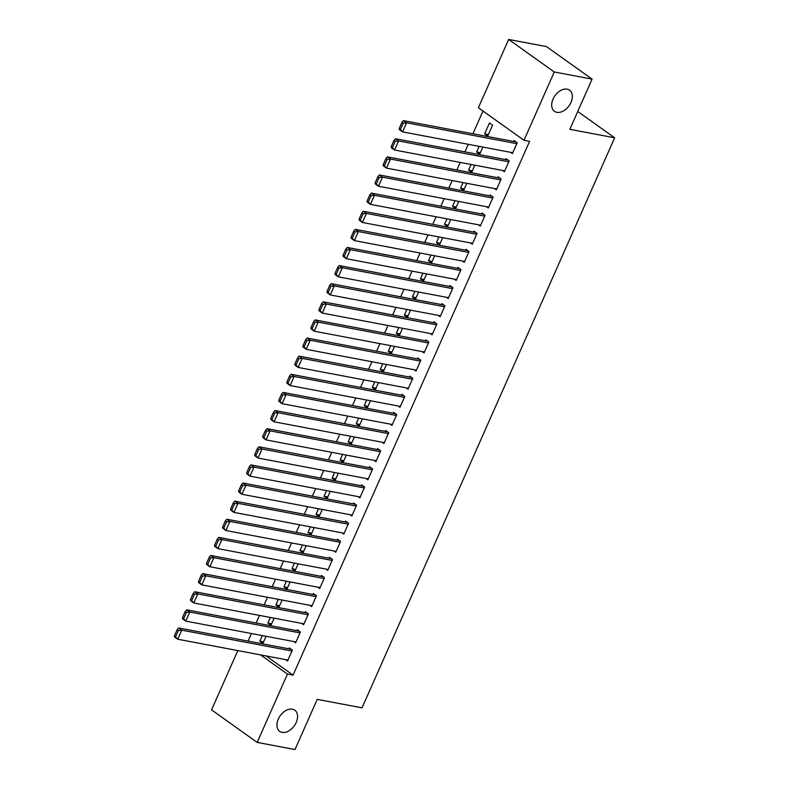 <?xml version="1.0" encoding="UTF-8"?>
<svg xmlns="http://www.w3.org/2000/svg" width="789" height="789" viewBox="0 0 789 789"><rect width="100%" height="100%" fill="white"/><g stroke="black" fill="none" stroke-linecap="round" stroke-linejoin="round"><path stroke-width="1.18" d="M556.876 112.334A12.999 8.669 -54.5 0 1 554.47 111.328A12.999 8.669 -54.5 0 1 553.917 97.343A12.999 8.669 -54.5 0 1 567.153 89.147A12.999 8.669 -54.5 0 1 569.559 90.153A12.999 8.669 -54.5 0 1 570.112 104.138A12.999 8.669 -54.5 0 1 556.876 112.334M282.107 732.379A12.999 8.669 -54.5 0 1 279.701 731.373A12.999 8.669 -54.5 0 1 279.148 717.388A12.999 8.669 -54.5 0 1 292.384 709.193A12.999 8.669 -54.5 0 1 294.79 710.199A12.999 8.669 -54.5 0 1 295.342 724.184A12.999 8.669 -54.5 0 1 282.107 732.379M482.986 111.052L472.927 133.755M468.252 144.308L464.899 151.873M460.224 162.426L456.87 169.99M452.196 180.543L448.842 188.117M444.168 198.66L440.814 206.235M436.139 216.788L432.776 224.352M428.102 234.905L424.748 242.47M420.073 253.022L416.72 260.587M412.045 271.14L408.692 278.714M404.017 289.257L400.664 296.832M395.989 307.385L392.636 314.949M387.961 325.502L384.608 333.066M379.933 343.619L376.58 351.194M371.905 361.737L368.542 369.311M363.867 379.854L360.514 387.429M355.839 397.981L352.486 405.546M347.811 416.099L344.458 423.663M339.783 434.216L336.43 441.791M331.755 452.334L328.402 459.908M323.727 470.451L320.373 478.026M315.699 488.578L312.336 496.143M307.661 506.696L304.307 514.26M299.633 524.813L296.279 532.388M291.605 542.931L288.251 550.505M283.576 561.058L280.223 568.622M275.548 579.175L272.195 586.74M267.52 597.293L264.167 604.857M259.492 615.41L256.129 622.985M251.454 633.528L248.101 641.102M478.381 107.758L508.649 39.45L554.272 71.977L523.995 140.284L478.381 107.758M554.272 71.977L592.075 79.127L546.461 46.6L508.649 39.45M592.075 79.127L569.836 129.317L614.651 137.799L362.043 707.832L317.227 699.36L294.987 749.55L257.175 742.4L211.56 709.873L237.824 650.59M614.651 137.799L577.745 111.486M480.363 152.681L476.615 151.971L479.702 154.171L482.848 147.07M476.615 151.971L479.11 146.359M502.485 170.414L504.358 171.755L509.181 160.887L506.094 158.688L505.69 159.595M464.297 188.926L460.559 188.216L463.646 190.415L466.792 183.304M460.559 188.216L463.044 182.594M486.428 206.659L488.302 207.99L493.115 197.122L490.038 194.922L489.634 195.83M448.241 225.161L444.503 224.451L447.58 226.65L450.736 219.539M444.503 224.451L446.988 218.839M470.362 242.894L472.246 244.235L477.059 233.366L473.982 231.167L473.578 232.074M432.185 261.406L428.437 260.695L431.524 262.895L434.67 255.784M428.437 260.695L430.932 255.074M454.306 279.138L456.18 280.47L461.003 269.601L457.916 267.402L457.521 268.309M416.128 297.64L412.381 296.93L415.468 299.13L418.614 292.019M412.381 296.93L414.876 291.319M438.25 315.373L440.124 316.714L444.937 305.836L441.86 303.647L441.455 304.544M400.062 333.875L396.325 333.175L399.402 335.364L402.558 328.263M396.325 333.175L398.81 327.553M422.194 351.618L424.068 352.949L428.881 342.081L425.804 339.881L425.399 340.789M384.006 370.12L380.268 369.41L383.346 371.609L386.492 364.498M380.268 369.41L382.754 363.788M406.128 387.853L408.002 389.194L412.825 378.316L409.738 376.116L409.343 377.024M367.95 406.355L364.202 405.645L367.289 407.844L370.435 400.743M364.202 405.645L366.698 400.033M390.072 424.087L391.946 425.429L396.768 414.56L393.681 412.361L393.277 413.268M351.884 442.599L348.146 441.889L351.233 444.089L354.379 436.978M348.146 441.889L350.632 436.268M374.016 460.332L375.889 461.664L380.702 450.795L377.625 448.596L377.221 449.503M335.828 478.834L332.09 478.124L335.167 480.323L338.323 473.213M332.09 478.124L334.575 472.512M357.959 496.567L359.833 497.908L364.646 487.03L361.569 484.841L361.165 485.738M319.772 515.069L316.024 514.369L319.111 516.568L322.257 509.457M316.024 514.369L318.519 508.747M341.893 532.812L343.767 534.143L348.59 523.275L345.503 521.075L345.109 521.983M303.716 551.314L299.968 550.604L303.055 552.803L306.201 545.692M299.968 550.604L302.463 544.982M325.837 569.047L327.711 570.388L332.534 559.509L329.447 557.31L329.043 558.217M287.65 587.549L283.912 586.848L286.989 589.038L290.145 581.937M283.912 586.848L286.397 581.227M309.781 605.291L311.655 606.623L316.468 595.754L313.391 593.555L312.986 594.462M271.594 623.793L267.856 623.083L270.933 625.283L274.089 618.172M267.856 623.083L270.341 617.462M293.715 641.526L295.599 642.857L300.412 631.989L297.325 629.79L296.93 630.697M266.12 655.945L293.054 675.147L529.597 141.349L523.995 140.284M285.687 659.643L287.561 660.985L292.384 650.106L289.297 647.917L288.902 648.814M263.565 641.911L259.818 641.201L262.905 643.4L266.051 636.289M259.818 641.201L262.313 635.589M301.753 623.409L303.627 624.74L308.44 613.872L305.363 611.672L304.958 612.58M279.622 605.676L275.884 604.966L278.961 607.165L282.117 600.054M275.884 604.966L278.369 599.344M317.809 587.164L319.683 588.505L324.496 577.637L321.419 575.437L321.015 576.345M295.688 569.431L291.94 568.721L295.027 570.92L298.173 563.81M291.94 568.721L294.425 563.109M333.865 550.929L335.739 552.261L340.562 541.392L337.475 539.193L337.071 540.1M311.744 533.196L307.996 532.486L311.083 534.686L314.229 527.575M307.996 532.486L310.491 526.865M349.921 514.684L351.795 516.026L356.618 505.157L353.531 502.958L353.137 503.865M327.8 496.952L324.062 496.242L327.139 498.441L330.285 491.34M324.062 496.242L326.547 490.63M365.988 478.45L367.861 479.791L372.674 468.913L369.597 466.713L369.193 467.621M343.856 460.717L340.118 460.007L343.195 462.206L346.351 455.095M340.118 460.007L342.604 454.385M382.044 442.215L383.918 443.546L388.74 432.678L385.653 430.478L385.249 431.386M359.922 424.472L356.174 423.772L359.261 425.961L362.407 418.86M356.174 423.772L358.67 418.15M398.1 405.97L399.974 407.311L404.796 396.433L401.709 394.244L401.315 395.141M375.978 388.237L372.23 387.527L375.317 389.727L378.464 382.616M372.23 387.527L374.726 381.915M414.166 369.735L416.04 371.067L420.853 360.198L417.776 357.999L417.371 358.906M392.034 352.002L388.296 351.292L391.374 353.492L394.53 346.381M388.296 351.292L390.782 345.671M430.222 333.491L432.096 334.832L436.909 323.963L433.832 321.764L433.427 322.671M408.091 315.758L404.353 315.048L407.44 317.247L410.586 310.146M404.353 315.048L406.838 309.436M446.278 297.256L448.152 298.587L452.975 287.719L449.888 285.519L449.483 286.427M424.157 279.523L420.409 278.813L423.496 281.012L426.642 273.901M420.409 278.813L422.904 273.191M462.334 261.021L464.208 262.352L469.031 251.484L465.944 249.285L465.549 250.192M440.213 243.278L436.475 242.578L439.552 244.768L442.698 237.667M436.475 242.578L438.96 236.956M478.4 224.776L480.274 226.118L485.087 215.239L482.01 213.04L481.606 213.947M456.269 207.043L452.531 206.333L455.608 208.533L458.764 201.422M452.531 206.333L455.016 200.712M494.456 188.541L496.33 189.873L501.143 179.004L498.066 176.805L497.662 177.712M472.335 170.799L468.587 170.099L471.674 172.298L474.82 165.187M468.587 170.099L471.082 164.477M510.513 152.297L512.386 153.638L517.209 142.76L514.122 140.57L513.728 141.468M484.643 133.854L487.73 136.053L492.543 125.185L489.466 122.985L484.643 133.854L488.391 134.564M293.054 675.147L287.452 674.082L257.175 742.4M260.518 654.88L287.452 674.082M287.965 660.077L177.722 639.218L174.645 637.019L174.349 635.983L175.582 636.861L178.393 630.519L177.16 629.642L174.349 635.983M291.171 649.248L178.659 627.965L181.736 630.164L177.722 639.218L175.582 636.861M291.979 651.014L181.736 630.164L178.393 630.519M178.659 627.965L177.16 629.642M295.993 641.96L185.75 621.101L182.673 618.901L182.377 617.856L183.61 618.744L186.421 612.402L185.188 611.514L182.377 617.856M299.209 631.131L186.687 609.848L189.764 612.037L185.75 621.101L183.61 618.744M300.007 632.896L189.764 612.037L186.421 612.402M186.687 609.848L185.188 611.514M304.021 623.833L193.788 602.983L190.701 600.784L190.405 599.739L191.638 600.616L194.449 594.275L193.216 593.397L190.405 599.739M307.237 613.014L194.715 591.72L197.802 593.92L193.788 602.983L191.638 600.616M308.035 614.779L197.802 593.92L194.449 594.275M194.715 591.72L193.216 593.397M312.049 605.715L201.816 584.866L198.729 582.667L198.433 581.621L199.666 582.499L202.477 576.157L201.244 575.28L198.433 581.621M315.265 594.886L202.743 573.603L205.83 575.802L201.816 584.866L199.666 582.499M316.073 596.662L205.83 575.802L202.477 576.157M202.743 573.603L201.244 575.28M320.087 587.598L209.844 566.739L206.757 564.549L206.471 563.504L207.704 564.382L210.505 558.04L209.272 557.162L206.471 563.504M323.293 576.769L210.771 555.486L213.858 557.685L209.844 566.739L207.704 564.382M324.101 578.534L213.858 557.685L210.505 558.04M210.771 555.486L209.272 557.162M328.116 569.48L217.872 548.621L214.786 546.422L214.5 545.386L215.732 546.264L218.543 539.923L217.31 539.045L214.5 545.386M331.321 558.651L218.809 537.368L221.887 539.568L217.872 548.621L215.732 546.264M332.13 560.417L221.887 539.568L218.543 539.923M218.809 537.368L217.31 539.045M336.144 551.363L225.901 530.504L222.823 528.305L222.528 527.259L223.76 528.137L226.571 521.795L225.338 520.918L222.528 527.259M339.349 540.534L226.837 519.251L229.915 521.44L225.901 530.504L223.76 528.137M340.158 542.299L229.915 521.44L226.571 521.795M226.837 519.251L225.338 520.918M344.172 533.236L233.929 512.386L230.852 510.187L230.556 509.142L231.788 510.019L234.599 503.678L233.366 502.8L230.556 509.142M347.377 522.417L234.866 501.123L237.943 503.323L233.929 512.386L231.788 510.019M348.186 524.182L237.943 503.323L234.599 503.678M234.866 501.123L233.366 502.8M352.2 515.118L241.957 494.269L238.88 492.07L238.584 491.024L239.817 491.902L242.627 485.56L241.395 484.683L238.584 491.024M355.405 504.289L242.894 483.006L245.971 485.205L241.957 494.269L239.817 491.902M356.214 506.065L245.971 485.205L242.627 485.56M242.894 483.006L241.395 484.683M360.228 497.001L249.995 476.142L246.908 473.952L246.612 472.907L247.845 473.785L250.655 467.443L249.423 466.565L246.612 472.907M363.443 486.172L250.922 464.889L254.009 467.088L249.995 476.142L247.845 473.785M364.242 487.937L254.009 467.088L250.655 467.443M250.922 464.889L249.423 466.565M368.256 478.884L258.023 458.024L254.936 455.825L254.64 454.789L255.873 455.667L258.684 449.326L257.451 448.438L254.64 454.789M371.471 468.055L258.95 446.771L262.037 448.971L258.023 458.024L255.873 455.667M372.28 469.82L262.037 448.971L258.684 449.326M258.95 446.771L257.451 448.438M376.294 460.766L266.051 439.907L262.964 437.708L262.678 436.662L263.911 437.54L266.712 431.198L265.479 430.321L262.678 436.662M379.499 449.937L266.978 428.654L270.065 430.843L266.051 439.907L263.911 437.54M380.308 451.702L270.065 430.843L266.712 431.198M266.978 428.654L265.479 430.321M384.322 442.639L274.079 421.79L270.992 419.59L270.706 418.545L271.939 419.423L274.75 413.081L273.517 412.203L270.706 418.545M387.527 431.82L275.006 410.527L278.093 412.726L274.079 421.79L271.939 419.423M388.336 433.585L278.093 412.726L274.75 413.081M275.006 410.527L273.517 412.203M392.35 424.521L282.107 403.672L279.03 401.473L278.734 400.427L279.967 401.305L282.778 394.964L281.545 394.086L278.734 400.427M395.555 413.692L283.044 392.409L286.121 394.608L282.107 403.672L279.967 401.305M396.364 415.458L286.121 394.608L282.778 394.964M283.044 392.409L281.545 394.086M400.378 406.404L290.135 385.545L287.058 383.355L286.762 382.31L287.995 383.188L290.806 376.846L289.573 375.968L286.762 382.31M403.583 395.575L291.072 374.292L294.149 376.491L290.135 385.545L287.995 383.188M404.392 397.34L294.149 376.491L290.806 376.846M291.072 374.292L289.573 375.968M408.406 388.287L298.163 367.427L295.086 365.228L294.79 364.183L296.023 365.07L298.834 358.729L297.601 357.841L294.79 364.183M411.611 377.458L299.1 356.174L302.177 358.374L298.163 367.427L296.023 365.07M412.42 379.223L302.177 358.374L298.834 358.729M299.1 356.174L297.601 357.841M416.434 370.159L306.201 349.31L303.114 347.111L302.818 346.065L304.051 346.943L306.862 340.601L305.629 339.724L302.818 346.065M419.649 359.34L307.128 338.047L310.215 340.246L306.201 349.31L304.051 346.943M420.448 361.106L310.215 340.246L306.862 340.601M307.128 338.047L305.629 339.724M424.462 352.042L314.229 331.193L311.142 328.993L310.846 327.948L312.079 328.826L314.89 322.484L313.657 321.606L310.846 327.948M427.677 341.213L315.156 319.93L318.243 322.129L314.229 331.193L312.079 328.826M428.486 342.988L318.243 322.129L314.89 322.484M315.156 319.93L313.657 321.606M432.5 333.925L322.257 313.075L319.17 310.876L318.874 309.83L320.107 310.708L322.918 304.367L321.685 303.489L318.874 309.83M435.706 323.096L323.184 301.812L326.271 304.012L322.257 313.075L320.107 310.708M436.514 324.861L326.271 304.012L322.918 304.367M323.184 301.812L321.685 303.489M440.528 315.807L330.285 294.948L327.198 292.749L326.912 291.713L328.145 292.591L330.956 286.249L329.723 285.371L326.912 291.713M443.734 304.978L331.212 283.695L334.299 285.894L330.285 294.948L328.145 292.591M444.542 306.743L334.299 285.894L330.956 286.249M331.212 283.695L329.723 285.371M448.556 297.69L338.313 276.831L335.236 274.631L334.94 273.586L336.173 274.473L338.984 268.132L337.751 267.244L334.94 273.586M451.762 286.861L339.25 265.577L342.327 267.767L338.313 276.831L336.173 274.473M452.57 288.626L342.327 267.767L338.984 268.132M339.25 265.577L337.751 267.244M456.584 279.562L346.341 258.713L343.264 256.514L342.968 255.468L344.201 256.346L347.012 250.005L345.779 249.127L342.968 255.468M459.79 268.743L347.278 247.45L350.355 249.649L346.341 258.713L344.201 256.346M460.598 270.509L350.355 249.649L347.012 250.005M347.278 247.45L345.779 249.127M464.613 261.445L354.369 240.596L351.292 238.396L350.997 237.351L352.229 238.229L355.04 231.887L353.807 231.009L350.997 237.351M467.818 250.616L355.306 229.333L358.384 231.532L354.369 240.596L352.229 238.229M468.627 252.391L358.384 231.532L355.04 231.887M355.306 229.333L353.807 231.009M472.641 243.328L362.398 222.468L359.32 220.279L359.025 219.234L360.257 220.111L363.068 213.77L361.835 212.892L359.025 219.234M475.856 232.499L363.334 211.215L366.421 213.415L362.398 222.468L360.257 220.111M476.655 234.264L366.421 213.415L363.068 213.77M363.334 211.215L361.835 212.892M480.669 225.21L370.435 204.351L367.349 202.152L367.053 201.116L368.285 201.994L371.096 195.652L369.863 194.775L367.053 201.116M483.884 214.381L371.363 193.098L374.45 195.297L370.435 204.351L368.285 201.994M484.683 216.147L374.45 195.297L371.096 195.652M371.363 193.098L369.863 194.775M488.707 207.093L378.464 186.234L375.377 184.034L375.081 182.989L376.314 183.867L379.124 177.525L377.892 176.647L375.081 182.989M491.912 196.264L379.391 174.98L382.478 177.17L378.464 186.234L376.314 183.867M492.721 198.029L382.478 177.17L379.124 177.525M379.391 174.98L377.892 176.647M496.735 188.965L386.492 168.116L383.405 165.917L383.119 164.871L384.351 165.749L387.162 159.408L385.929 158.53L383.119 164.871M499.94 178.146L387.419 156.853L390.506 159.053L386.492 168.116L384.351 165.749M500.749 179.912L390.506 159.053L387.162 159.408M387.419 156.853L385.929 158.53M504.763 170.848L394.52 149.999L391.443 147.799L391.147 146.754L392.38 147.632L395.19 141.29L393.958 140.412L391.147 146.754M507.968 160.019L395.457 138.736L398.534 140.935L394.52 149.999L392.38 147.632M508.777 161.794L398.534 140.935L395.19 141.29M395.457 138.736L393.958 140.412M512.791 152.731L402.548 131.871L399.471 129.682L399.175 128.637L400.408 129.514L403.218 123.173L401.986 122.295L399.175 128.637M515.996 141.902L403.485 120.618L406.562 122.818L402.548 131.871L400.408 129.514M516.805 143.667L406.562 122.818L403.218 123.173M403.485 120.618L401.986 122.295"/></g></svg>
